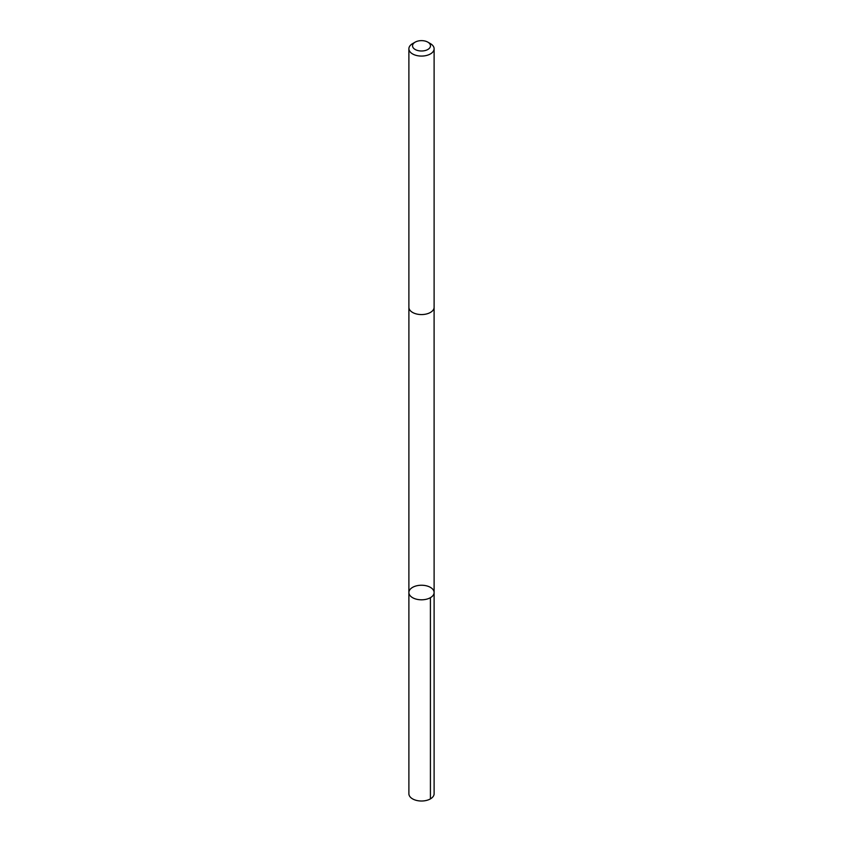 <?xml version="1.0" encoding="UTF-8"?>
<svg xmlns="http://www.w3.org/2000/svg" width="843" height="843" viewBox="0 0 843 843"><rect width="100%" height="100%" fill="white"/><g stroke="black" fill="none" stroke-linecap="round" stroke-linejoin="round"><path stroke-width="1.26" d="M433.017 589.552A12.613 7.281 180 0 1 434.113 592.524A12.613 7.281 180 0 1 421.5 599.805A12.613 7.281 180 0 1 408.887 592.524A12.613 7.281 180 0 1 418.866 585.4A12.613 7.281 180 0 1 433.017 589.552M408.887 793.727A12.613 7.281 0 0 0 409.983 796.698A12.613 7.281 0 0 0 424.134 800.85A12.613 7.281 0 0 0 434.113 793.727L434.113 592.524A12.613 7.281 180 0 1 421.5 599.805A12.613 7.281 180 0 1 408.887 592.524L408.887 793.727M415.156 42.15L412.575 43.636A12.613 7.281 0 0 0 408.887 48.789L408.887 307.284A12.613 7.281 0 0 0 409.983 310.256A12.613 7.281 0 0 0 424.134 314.407A12.613 7.281 0 0 0 434.113 307.284L434.113 48.789A12.613 7.281 0 0 0 430.425 43.636L427.844 42.15A8.978 5.184 0 0 0 415.156 42.15A8.978 5.184 0 0 0 413.312 47.925A8.978 5.184 0 0 0 426.59 50.085A8.978 5.184 0 0 0 427.844 42.15M408.887 48.789A12.613 7.281 0 0 0 409.983 51.76A12.613 7.281 0 0 0 424.134 55.912A12.613 7.281 0 0 0 434.113 48.789M430.415 597.676L430.425 798.879M408.897 307.569L408.887 592.524M434.103 307.569L434.113 592.524"/></g></svg>
